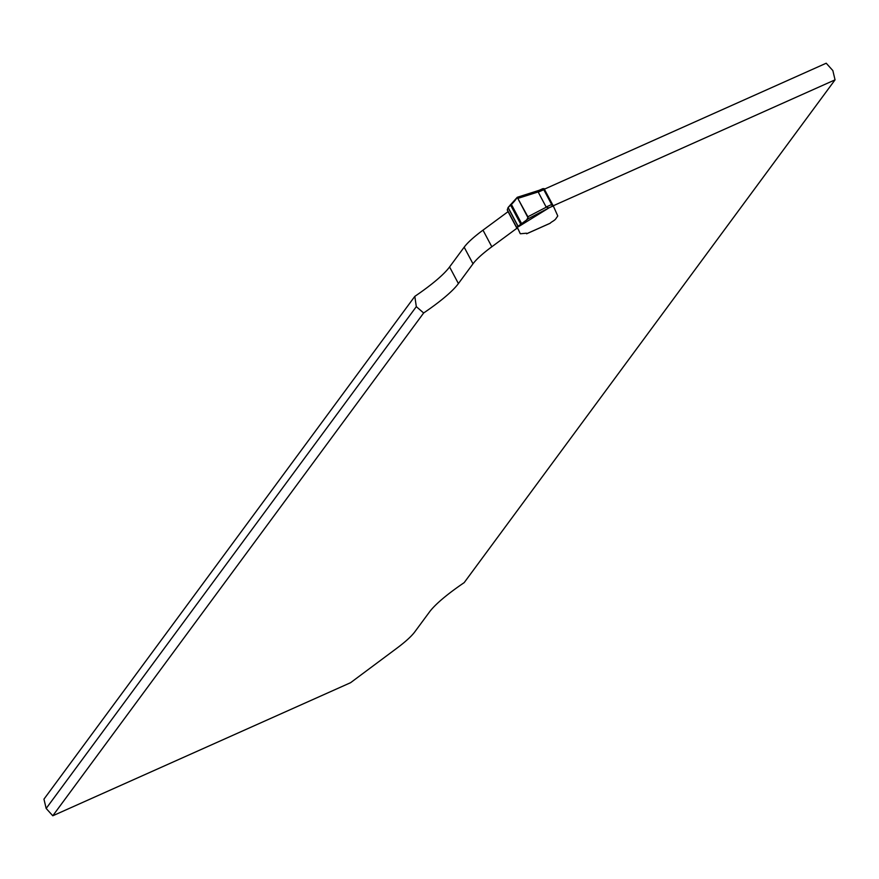 <?xml version="1.0" encoding="UTF-8"?>
<svg xmlns="http://www.w3.org/2000/svg" width="879" height="879" viewBox="0 0 879 879"><rect width="100%" height="100%" fill="white"/><g stroke="black" fill="none" stroke-linecap="round" stroke-linejoin="round"><path stroke-width="1.32" d="M516.896 228.265L491.822 246.768A81.439 14.756 152 0 0 473.001 263.799L458.409 283.576A105.865 19.173 -28 0 1 423.656 312.99L52.784 815.778L46.169 808.449L43.95 799.154L414.811 296.377A105.865 19.173 152 0 0 449.576 266.952L464.167 247.186A81.439 14.756 -28 0 1 482.989 230.155L508.062 211.652M52.784 815.778L350.578 682.697L396.011 648.845A81.439 14.756 152 0 0 414.833 631.814L429.424 612.048A105.865 19.173 -28 0 1 464.189 582.623L835.05 79.846L553.199 205.796M517.259 197.303L528.455 218.596L517.05 227.013L517.39 228.639A3.252 0.593 -28 0 1 517.995 228.683L520.17 233.55L517.929 228.617M414.811 296.377L416.316 306.65L423.656 312.99M544.365 189.183L826.216 63.222L832.831 70.551L835.05 79.846M416.316 306.65L46.169 808.449M507.688 210.938L517.083 228.617L507.249 209.949L508.117 207.466L518.28 226.584C523.873 223.431 527.125 220.255 528.037 217.058L517.226 197.314C515.523 200.258 512.49 203.642 508.117 207.466L517.182 197.401M520.17 233.55A8.142 1.472 152 0 0 520.181 233.561A8.142 1.472 152 0 0 520.5 233.759L525.983 233.243A6.516 1.176 -28 0 1 526.719 233.396A6.516 1.176 -28 0 1 526.686 233.726L550.221 223.211A4.076 0.736 152 0 1 552.375 221.563A6.109 1.11 -28 0 0 555.605 219.08L557.726 216.058A8.142 1.472 -28 0 0 557.715 215.838L553.451 206.268L552.122 206.005A1.626 0.571 -114.1 0 0 551.66 204.521L543.771 189.677A1.626 0.571 -114.1 0 0 542.925 188.71L539.288 190.271L538.245 192.149L546.134 206.994L551.66 204.521M517.621 227.221L548.859 207.971L546.134 206.994M544.046 188.589L553.451 206.268L544.046 188.589L543.068 188.787M542.793 188.666L539.288 190.271M518.083 198.335L538.234 191.919M517.379 197.335L538.717 190.534M528.455 218.596L548.859 207.971M527.883 216.761L546.342 207.147M449.576 266.952L458.409 283.576M464.167 247.186L473.001 263.799M482.989 230.155L491.822 246.768M552.155 206.4L548.683 207.949M543.771 189.677L538.245 192.149M543.376 188.721L552.781 206.4M543.837 188.589L553.243 206.268M516.687 227.496L507.293 209.817M516.643 227.628L507.249 209.949M521.741 223.87L511.193 204.038M520.895 224.464L510.391 204.708M518.28 226.584L508.117 207.466M518.192 226.672L508.04 207.587M526.62 233.792L550.133 223.288M517.27 197.292L539.245 190.282"/></g></svg>
